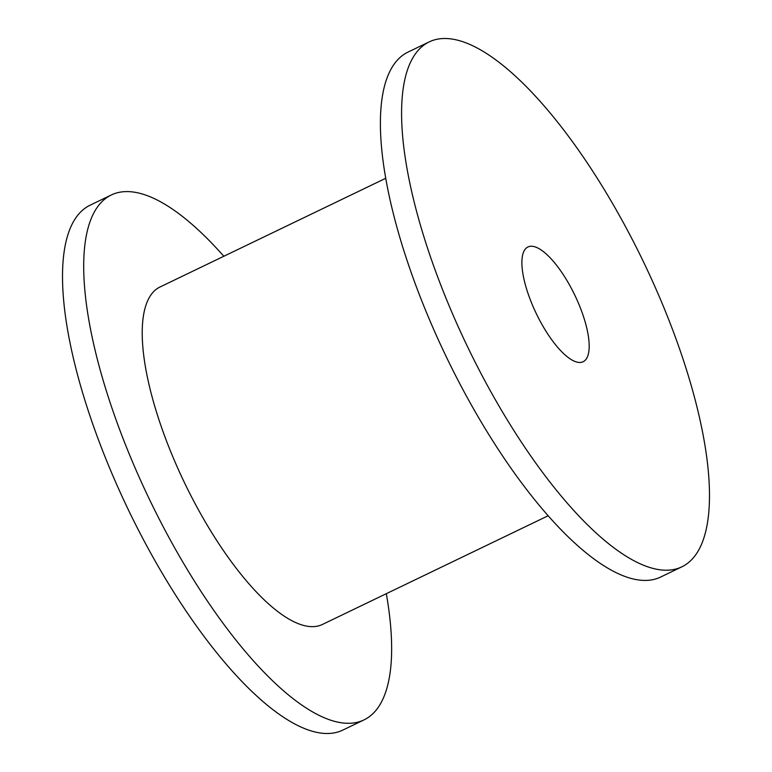 <?xml version="1.0" encoding="UTF-8"?>
<svg xmlns="http://www.w3.org/2000/svg" width="772" height="772" viewBox="0 0 772 772"><rect width="100%" height="100%" fill="white"/><g stroke="black" fill="none" stroke-linecap="round" stroke-linejoin="round"><path stroke-width="1.16" d="M572.284 290.108A63.671 21.346 -115.7 0 1 583.159 361.721A63.671 21.346 -115.7 0 1 538.788 318.595A63.671 21.346 -115.7 0 1 527.913 246.992A63.671 21.346 -115.7 0 1 572.284 290.108M478.92 369.518A291.285 97.677 -115.7 0 1 429.155 41.92A291.285 97.677 -115.7 0 1 632.152 239.195A291.285 97.677 -115.7 0 1 681.927 566.793A291.285 97.677 -115.7 0 1 478.92 369.518M681.927 566.793L660.736 577.002A291.285 97.677 -115.7 0 1 457.728 379.718A291.285 97.677 -115.7 0 1 407.963 52.12L429.155 41.92M548.188 515.735L322.435 624.452A187.258 62.793 -115.7 0 1 191.929 497.631A187.258 62.793 -115.7 0 1 159.939 287.03L385.691 178.313M386.309 593.687A291.285 97.677 -115.7 0 1 364.037 719.88A291.285 97.677 -115.7 0 1 161.039 522.605A291.285 97.677 -115.7 0 1 111.264 194.998A291.285 97.677 -115.7 0 1 223.812 256.265M364.037 719.88L342.845 730.08A291.285 97.677 -115.7 0 1 139.848 532.805A291.285 97.677 -115.7 0 1 90.073 205.207L111.264 194.998"/></g></svg>
